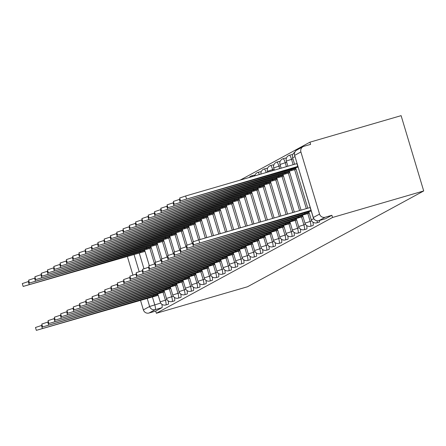 <?xml version="1.0" encoding="UTF-8"?>
<svg xmlns="http://www.w3.org/2000/svg" width="446" height="446" viewBox="0 0 446 446"><rect width="100%" height="100%" fill="white"/><g stroke="black" fill="none" stroke-linecap="round" stroke-linejoin="round"><path stroke-width="0.67" d="M319.258 222.125A4.588 0.898 -106.2 0 0 319.297 222.119A4.588 0.898 -106.2 0 0 319.33 222.108A4.588 0.898 -106.2 0 0 319.514 220.463M312.964 225.548A4.588 0.898 -106.2 0 0 313.003 225.542A4.588 0.898 -106.2 0 0 313.036 225.531A4.588 0.898 -106.2 0 0 312.897 222.086M306.67 228.971A4.588 0.898 -106.2 0 0 306.709 228.965A4.588 0.898 -106.2 0 0 306.742 228.954A4.588 0.898 -106.2 0 0 306.603 225.509M300.375 232.394A4.588 0.898 -106.2 0 0 300.414 232.388A4.588 0.898 -106.2 0 0 300.448 232.372A4.588 0.898 -106.2 0 0 300.309 228.932M294.081 235.817A4.588 0.898 -106.2 0 0 294.12 235.811A4.588 0.898 -106.2 0 0 294.154 235.795A4.588 0.898 -106.2 0 0 294.014 232.355M287.787 239.24A4.588 0.898 -106.2 0 0 287.821 239.234A4.588 0.898 -106.2 0 0 287.86 239.218A4.588 0.898 -106.2 0 0 287.72 235.778M281.493 242.663A4.588 0.898 -106.2 0 0 281.526 242.657A4.588 0.898 -106.2 0 0 281.565 242.641A4.588 0.898 -106.2 0 0 281.42 239.201M275.193 246.086A4.588 0.898 -106.2 0 0 275.232 246.08A4.588 0.898 -106.2 0 0 275.271 246.064A4.588 0.898 -106.2 0 0 275.126 242.624M268.899 249.509A4.588 0.898 -106.2 0 0 268.938 249.504A4.588 0.898 -106.2 0 0 268.977 249.487A4.588 0.898 -106.2 0 0 268.832 246.047M262.605 252.932A4.588 0.898 -106.2 0 0 262.644 252.927A4.588 0.898 -106.2 0 0 262.683 252.91A4.588 0.898 -106.2 0 0 262.538 249.47M256.311 256.355A4.588 0.898 -106.2 0 0 256.35 256.35A4.588 0.898 -106.2 0 0 256.383 256.333A4.588 0.898 -106.2 0 0 256.244 252.888M250.016 259.778A4.588 0.898 -106.2 0 0 250.055 259.773A4.588 0.898 -106.2 0 0 250.089 259.756A4.588 0.898 -106.2 0 0 249.95 256.311M243.722 263.201A4.588 0.898 -106.2 0 0 243.761 263.196A4.588 0.898 -106.2 0 0 243.795 263.179A4.588 0.898 -106.2 0 0 243.655 259.734M237.428 266.624A4.588 0.898 -106.2 0 0 237.467 266.619A4.588 0.898 -106.2 0 0 237.501 266.602A4.588 0.898 -106.2 0 0 237.361 263.157M231.134 270.047A4.588 0.898 -106.2 0 0 231.173 270.042A4.588 0.898 -106.2 0 0 231.206 270.025A4.588 0.898 -106.2 0 0 231.067 266.58M224.84 273.47A4.588 0.898 -106.2 0 0 224.879 273.465A4.588 0.898 -106.2 0 0 224.912 273.448A4.588 0.898 -106.2 0 0 224.773 270.003M218.546 276.894A4.588 0.898 -106.2 0 0 218.585 276.888A4.588 0.898 -106.2 0 0 218.618 276.871A4.588 0.898 -106.2 0 0 218.479 273.426M212.251 280.317A4.588 0.898 -106.2 0 0 212.29 280.311A4.588 0.898 -106.2 0 0 212.324 280.294A4.588 0.898 -106.2 0 0 212.185 276.849M205.957 283.74A4.588 0.898 -106.2 0 0 205.991 283.728A4.588 0.898 -106.2 0 0 206.03 283.717A4.588 0.898 -106.2 0 0 205.89 280.272M199.663 287.163A4.588 0.898 -106.2 0 0 199.696 287.152A4.588 0.898 -106.2 0 0 199.736 287.14A4.588 0.898 -106.2 0 0 199.596 283.695M193.363 290.586A4.588 0.898 -106.2 0 0 193.402 290.575A4.588 0.898 -106.2 0 0 193.441 290.563A4.588 0.898 -106.2 0 0 193.296 287.118M187.069 294.009A4.588 0.898 -106.2 0 0 187.108 293.998A4.588 0.898 -106.2 0 0 187.147 293.986A4.588 0.898 -106.2 0 0 187.002 290.541M180.775 297.432A4.588 0.898 -106.2 0 0 180.814 297.421A4.588 0.898 -106.2 0 0 180.853 297.41A4.588 0.898 -106.2 0 0 180.708 293.964M174.481 300.849A4.588 0.898 -106.2 0 0 174.52 300.844A4.588 0.898 -106.2 0 0 174.553 300.833A4.588 0.898 -106.2 0 0 174.414 297.387M168.187 304.272A4.588 0.898 -106.2 0 0 168.226 304.267A4.588 0.898 -106.2 0 0 168.259 304.256A4.588 0.898 -106.2 0 0 168.12 300.81M152.398 296.93L154.762 304.796A4.588 0.898 73.8 0 1 155.269 309.624L149.014 313.025L155.71 311.079L156.373 313.27L332.538 217.475L423.7 190.955L401.11 115.653L309.948 142.174L240.11 180.151M156.373 313.27L247.53 286.75L423.7 190.955M309.948 142.174L310.606 144.37L303.91 146.316A4.588 4.493 61.5 0 0 300.905 151.963L319.548 214.097A4.588 4.493 61.5 0 0 325.184 217.23L318.929 220.631A4.588 0.898 73.8 0 1 318.896 220.647A4.588 0.898 73.8 0 1 318.851 220.653M332.538 217.475L331.88 215.284L325.184 217.23M127.311 256.327L132.919 275.031M140.479 300.236L143.378 309.892L149.633 306.491L147.174 298.29M149.014 313.025A4.588 4.493 -118.5 0 1 143.378 309.892M292.526 155.253A4.588 0.898 -106.2 0 0 291.796 154.6L289.421 155.292A4.588 0.898 73.8 0 1 291.511 159.261L293.15 164.719M286.232 158.676A4.588 0.898 -106.2 0 0 285.501 158.023L283.126 158.715A4.588 0.898 73.8 0 1 285.217 162.679L286.416 166.676M279.937 162.099A4.588 0.898 -106.2 0 0 279.207 161.446L276.832 162.138A4.588 0.898 73.8 0 1 278.923 166.102L279.681 168.638M273.643 165.522A4.588 0.898 -106.2 0 0 272.913 164.869L270.538 165.561A4.588 0.898 73.8 0 1 272.629 169.525L272.946 170.595M267.344 168.945A4.588 0.898 -106.2 0 0 266.619 168.293L264.244 168.984A4.588 0.898 73.8 0 1 266.212 172.557M261.049 172.368A4.588 0.898 -106.2 0 0 260.325 171.716L257.95 172.407A4.588 0.898 73.8 0 1 259.399 174.537M254.755 175.791A4.588 0.898 -106.2 0 0 254.03 175.139L251.655 175.83A4.588 0.898 73.8 0 1 252.43 176.566M331.88 215.284L325.625 218.685A4.588 0.898 73.8 0 1 325.591 218.696A4.588 0.898 73.8 0 1 325.552 218.702M155.71 311.079L161.965 307.679A4.588 0.898 -106.2 0 0 161.826 304.233M157.951 294.472L153.563 295.96L153.251 294.929M153.563 295.96L36.332 330.347L35.474 327.492L42.13 325.273M36.332 330.347L158.202 295.302M144.777 250.557L23.159 286.438L145.028 251.393M23.159 286.438L22.3 283.584L28.957 281.365M140.077 251.02L140.39 252.051M164.245 291.048L159.858 292.537L159.545 291.506M159.858 292.537L42.626 326.924L41.768 324.069L48.424 321.856M42.626 326.924L164.496 291.879M170.539 287.625L166.152 289.114L165.84 288.083M166.152 289.114L48.921 323.501L48.062 320.646L54.719 318.433M48.921 323.501L170.79 288.456M176.833 284.202L172.446 285.691L172.139 284.66M172.446 285.691L55.215 320.077L54.356 317.223L61.013 315.01M55.215 320.077L177.084 285.033M151.071 247.134L29.453 283.015L151.322 247.97M29.453 283.015L28.594 280.16L35.251 277.942M146.372 247.597L146.684 248.628M157.366 243.711L35.747 279.592L157.616 244.547M35.747 279.592L34.888 276.737L41.545 274.519M152.671 244.174L152.978 245.205M163.66 240.294L42.041 276.169L163.911 241.124M42.041 276.169L41.183 273.314L47.839 271.096M158.966 240.751L159.272 241.782M183.128 280.779L178.74 282.268L178.433 281.236M178.74 282.268L61.509 316.654L60.65 313.8L67.307 311.587M61.509 316.654L183.378 281.61M189.427 277.356L185.034 278.845L184.728 277.813M185.034 278.845L67.803 313.231L66.945 310.377L73.601 308.164M67.803 313.231L189.673 278.187M169.959 236.871L48.335 272.746L170.205 237.701M48.335 272.746L47.477 269.891L54.133 267.678M165.26 237.328L165.566 238.359M176.254 233.448L54.629 269.323L176.499 234.278M54.629 269.323L53.771 266.468L60.427 264.255M171.554 233.905L171.861 234.936M195.722 273.933L191.328 275.427L191.022 274.39M191.328 275.427L74.097 309.808L73.239 306.954L79.895 304.741M74.097 309.808L195.967 274.764M202.016 270.51L197.623 272.004L197.316 270.967M197.623 272.004L80.391 306.385L79.533 303.531L86.189 301.318M80.391 306.385L202.261 271.341M208.31 267.087L203.917 268.581L203.61 267.544M203.917 268.581L86.686 302.962L85.833 300.108L92.489 297.895M86.686 302.962L208.561 267.918M214.604 263.664L210.217 265.158L209.904 264.127M210.217 265.158L92.98 299.539L92.127 296.69L98.783 294.472M92.98 299.539L214.855 264.495M220.898 260.241L216.511 261.735L216.198 260.704M216.511 261.735L99.274 296.122L98.421 293.267L105.078 291.048M99.274 296.122L221.149 261.072M227.192 256.818L222.805 258.312L222.493 257.281M222.805 258.312L105.568 292.699L104.715 289.844L111.372 287.625M105.568 292.699L227.443 257.649M233.487 253.395L229.099 254.889L228.787 253.858M229.099 254.889L111.862 289.276L111.009 286.421L117.666 284.202M111.862 289.276L233.737 254.226M239.781 249.972L235.393 251.466L235.081 250.435M235.393 251.466L118.162 285.853L117.304 282.998L123.96 280.779M118.162 285.853L240.032 250.803M182.548 230.025L60.924 265.9L182.793 230.855M60.924 265.9L60.065 263.045L66.722 260.832M177.848 230.482L178.155 231.513M188.842 226.601L67.218 262.477L189.093 227.432M67.218 262.477L66.365 259.622L73.016 257.409M184.142 227.059L184.449 228.09M195.136 223.178L73.512 259.054L195.387 224.009M73.512 259.054L72.659 256.199L79.316 253.986M190.436 223.636L190.749 224.672M201.43 219.755L79.806 255.63L201.681 220.586M79.806 255.63L78.953 252.776L85.61 250.563M196.731 220.213L197.043 221.249M207.725 216.332L86.1 252.207L207.975 217.163M86.1 252.207L85.247 249.353L91.904 247.14M203.025 216.789L203.337 217.826M214.019 212.909L92.394 248.784L214.27 213.74M92.394 248.784L91.541 245.93L98.198 243.717M209.319 213.366L209.631 214.403M220.313 209.486L98.694 245.361L220.564 210.317M98.694 245.361L97.836 242.512L104.492 240.294M215.613 209.949L215.925 210.98M226.607 206.063L104.988 241.944L226.858 206.894M104.988 241.944L104.13 239.089L110.786 236.871M221.907 206.526L222.22 207.557M246.075 246.549L241.687 248.043L241.375 247.012M241.687 248.043L124.456 282.43L123.598 279.575L130.254 277.356M124.456 282.43L246.326 247.379M252.369 243.126L247.982 244.62L247.669 243.588M247.982 244.62L130.75 279.006L129.892 276.152L136.548 273.933M130.75 279.006L252.62 243.956M258.663 239.703L254.276 241.197L253.969 240.165M254.276 241.197L137.045 275.583L136.186 272.729L142.843 270.51M137.045 275.583L258.914 240.533M264.957 236.28L260.57 237.774L260.263 236.742M260.57 237.774L143.339 272.16L142.48 269.306L149.137 267.087M143.339 272.16L265.208 237.11M271.257 232.857L266.864 234.351L266.557 233.319M266.864 234.351L149.633 268.737L148.774 265.883L155.431 263.664M149.633 268.737L271.502 233.693M277.551 229.434L273.158 230.928L272.852 229.896M273.158 230.928L155.927 265.314L155.069 262.46L161.725 260.241M155.927 265.314L277.797 230.27M232.901 202.64L111.283 238.521L233.152 203.471M111.283 238.521L110.424 235.666L117.081 233.448M228.201 203.103L228.514 204.134M239.195 199.217L117.577 235.098L239.446 200.048M117.577 235.098L116.718 232.243L123.375 230.025M234.496 199.68L234.808 200.711M245.49 195.794L123.871 231.675L245.74 196.625M123.871 231.675L123.012 228.82L129.669 226.601M240.795 196.257L241.102 197.288M251.789 192.371L130.165 228.252L252.035 193.202M130.165 228.252L129.307 225.397L135.963 223.178M247.09 192.834L247.396 193.865M258.083 188.948L136.459 224.829L258.329 189.779M136.459 224.829L135.601 221.974L142.257 219.755M253.384 189.411L253.69 190.442M264.378 185.525L142.753 221.406L264.623 186.356M142.753 221.406L141.895 218.551L148.551 216.332M259.678 185.988L259.985 187.019M283.846 226.01L279.452 227.505L279.146 226.473M279.452 227.505L162.221 261.891L161.363 259.037L168.019 256.818M162.221 261.891L284.091 226.847M270.672 182.102L149.048 217.982L270.923 182.932M149.048 217.982L148.195 215.128L154.846 212.909M265.972 182.565L266.279 183.596M290.14 222.587L285.747 224.082L285.44 223.05M285.747 224.082L168.516 258.468L167.663 255.614L174.319 253.395M168.516 258.468L290.391 223.424M276.966 178.679L155.342 214.559L277.217 179.515M155.342 214.559L154.489 211.705L161.145 209.486M272.266 179.141L272.573 180.173M296.434 219.164L292.046 220.659L291.734 219.627M292.046 220.659L174.81 255.045L173.957 252.191L180.613 249.972M174.81 255.045L296.685 220.001M283.26 175.256L161.636 211.136L283.511 176.092M161.636 211.136L160.783 208.282L167.44 206.063M278.56 175.718L278.873 176.75M302.728 215.741L298.341 217.235L298.028 216.204M298.341 217.235L181.104 251.622L180.251 248.768L186.907 246.549M181.104 251.622L302.979 216.578M289.554 171.833L167.93 207.713L289.805 172.669M167.93 207.713L167.077 204.859L173.734 202.64M284.855 172.295L285.167 173.327M309.022 212.324L304.635 213.812L304.323 212.781M304.635 213.812L187.398 248.199L186.545 245.345L193.202 243.126M187.398 248.199L309.273 213.155M295.849 168.41L174.224 204.29L296.099 169.246M174.224 204.29L173.371 201.436L180.028 199.217M291.149 168.872L291.461 169.904M311.046 210.328L310.193 207.474M310.929 210.389L193.692 244.776L192.839 241.922L198.821 239.903L310.07 207.535M193.692 244.776L311.241 210.98M297.872 166.419L180.519 200.867L298.067 167.072M180.519 200.867L179.666 198.013L185.648 195.995L297.019 163.565M296.897 163.626L297.755 166.481M317.089 220.798A4.588 0.898 73.8 0 1 316.955 222.799A4.588 0.898 73.8 0 1 316.922 222.81L319.297 222.119M307.807 213.578L310.148 221.389A4.588 0.898 73.8 0 1 310.661 226.222A4.588 0.898 73.8 0 1 310.628 226.233L313.003 225.542M301.513 217.001L303.854 224.812A4.588 0.898 73.8 0 1 304.367 229.645A4.588 0.898 73.8 0 1 304.328 229.657L306.709 228.965M295.219 220.424L297.56 228.235A4.588 0.898 73.8 0 1 298.073 233.063A4.588 0.898 73.8 0 1 298.034 233.08L300.414 232.388M288.924 223.847L291.266 231.658A4.588 0.898 73.8 0 1 291.779 236.486A4.588 0.898 73.8 0 1 291.74 236.503L294.12 235.811M282.63 227.27L284.972 235.081A4.588 0.898 73.8 0 1 285.485 239.909A4.588 0.898 73.8 0 1 285.446 239.926L287.821 239.234M276.336 230.694L278.678 238.504A4.588 0.898 73.8 0 1 279.19 243.332A4.588 0.898 73.8 0 1 279.151 243.349L281.526 242.657M270.042 234.117L272.383 241.927A4.588 0.898 73.8 0 1 272.891 246.755A4.588 0.898 73.8 0 1 272.857 246.772L275.232 246.08M263.748 237.54L266.089 245.35A4.588 0.898 73.8 0 1 266.596 250.178A4.588 0.898 73.8 0 1 266.563 250.195L268.938 249.504M257.448 240.963L259.795 248.773A4.588 0.898 73.8 0 1 260.302 253.601A4.588 0.898 73.8 0 1 260.269 253.618L262.644 252.927M251.154 244.386L253.501 252.196A4.588 0.898 73.8 0 1 254.008 257.024A4.588 0.898 73.8 0 1 253.975 257.041L256.35 256.35M244.86 247.809L247.207 255.619A4.588 0.898 73.8 0 1 247.714 260.447A4.588 0.898 73.8 0 1 247.681 260.464L250.055 259.773M238.565 251.232L240.912 259.042A4.588 0.898 73.8 0 1 241.42 263.87A4.588 0.898 73.8 0 1 241.386 263.887L243.761 263.196M232.271 254.655L234.613 262.465A4.588 0.898 73.8 0 1 235.126 267.293A4.588 0.898 73.8 0 1 235.092 267.31L237.467 266.619M225.977 258.078L228.319 265.888A4.588 0.898 73.8 0 1 228.831 270.716A4.588 0.898 73.8 0 1 228.798 270.733L231.173 270.042M219.683 261.501L222.024 269.312A4.588 0.898 73.8 0 1 222.537 274.139A4.588 0.898 73.8 0 1 222.498 274.156L224.879 273.465M213.389 264.924L215.73 272.735A4.588 0.898 73.8 0 1 216.243 277.563A4.588 0.898 73.8 0 1 216.204 277.579L218.585 276.888M207.095 268.347L209.436 276.158A4.588 0.898 73.8 0 1 209.949 280.986A4.588 0.898 73.8 0 1 209.91 281.002L212.29 280.311M200.8 271.765L203.142 279.581A4.588 0.898 73.8 0 1 203.655 284.409A4.588 0.898 73.8 0 1 203.616 284.42L205.991 283.728M194.506 275.188L196.848 282.998A4.588 0.898 73.8 0 1 197.361 287.832A4.588 0.898 73.8 0 1 197.322 287.843L199.696 287.152M188.212 278.611L190.554 286.421A4.588 0.898 73.8 0 1 191.061 291.255A4.588 0.898 73.8 0 1 191.027 291.266L193.402 290.575M181.918 282.034L184.259 289.844A4.588 0.898 73.8 0 1 184.767 294.678A4.588 0.898 73.8 0 1 184.733 294.689L187.108 293.998M175.618 285.457L177.965 293.267A4.588 0.898 73.8 0 1 178.472 298.101A4.588 0.898 73.8 0 1 178.439 298.112L180.814 297.421M169.324 288.88L171.671 296.69A4.588 0.898 73.8 0 1 172.178 301.524A4.588 0.898 73.8 0 1 172.145 301.535L174.52 300.844M163.03 292.303L165.377 300.113A4.588 0.898 73.8 0 1 165.884 304.947A4.588 0.898 73.8 0 1 165.851 304.958L168.226 304.267M300.905 151.963L294.65 155.364L313.293 217.497L319.548 214.097M139.23 253.021L143.935 268.704M160.722 303.057L149.633 306.491A4.588 4.493 61.5 0 0 155.269 309.624L161.965 307.679M139.169 271.62L134.001 254.382M292.977 158.832L286.404 161.028M294.633 169.67L306.324 208.628M311.793 220.909L304.947 223.145A4.588 4.588 0 0 0 310.628 226.233M286.678 162.255L280.11 164.451M288.339 173.093L299.589 210.584M305.499 224.332L298.653 226.568A4.588 4.588 0 0 0 304.328 229.657M280.383 165.678L273.816 167.874M282.045 176.516L292.855 212.547M299.205 227.755L292.359 229.991A4.588 4.588 0 0 0 298.034 233.08M274.089 169.101L267.522 171.292M275.751 179.939L286.12 214.504M292.911 231.179L286.064 233.414A4.588 4.588 0 0 0 291.74 236.503M269.456 183.362L279.386 216.466M286.616 234.602L279.77 236.837A4.588 4.588 0 0 0 285.446 239.926M263.162 186.785L272.651 218.423M280.322 238.025L273.476 240.26A4.588 4.588 0 0 0 279.151 243.349M256.868 190.208L265.916 220.38M274.028 241.448L267.182 243.683A4.588 4.588 0 0 0 272.857 246.772M250.574 193.631L259.187 222.342M267.734 244.871L260.888 247.106A4.588 4.588 0 0 0 266.563 250.195M244.274 197.054L252.453 224.299M261.44 248.294L254.594 250.529A4.588 4.588 0 0 0 260.269 253.618M237.98 200.477L245.718 226.261M255.145 251.717L248.299 253.952A4.588 4.588 0 0 0 253.975 257.041M231.686 203.9L238.984 228.218M248.846 255.14L242.005 257.375A4.588 4.588 0 0 0 247.681 260.464M225.392 207.323L232.249 230.175M242.552 258.563L235.705 260.798A4.588 4.588 0 0 0 241.386 263.887M219.097 210.746L225.514 232.137M236.257 261.986L229.411 264.222A4.588 4.588 0 0 0 235.092 267.31M212.803 214.169L218.785 234.094M229.963 265.409L223.117 267.645A4.588 4.588 0 0 0 228.798 270.733M206.509 217.587L212.051 236.051M223.669 268.832L216.823 271.068A4.588 4.588 0 0 0 222.498 274.156M200.215 221.01L205.316 238.013M217.375 272.255L210.529 274.491A4.588 4.588 0 0 0 216.204 277.579M193.921 224.433L198.582 239.97M211.081 275.678L204.235 277.914A4.588 4.588 0 0 0 209.91 281.002M187.627 227.856L192.287 243.393M204.786 279.101L197.94 281.337A4.588 4.588 0 0 0 203.616 284.42M181.332 231.279L185.993 246.816M198.492 282.524L191.646 284.76A4.588 4.588 0 0 0 197.322 287.843M175.038 234.702L179.699 250.239M192.198 285.947L185.352 288.183A4.588 4.588 0 0 0 191.027 291.266M168.744 238.125L173.405 253.662M185.904 289.37L179.058 291.606A4.588 4.588 0 0 0 184.733 294.689M162.444 241.548L167.111 257.086M179.61 292.793L172.764 295.029A4.588 4.588 0 0 0 178.439 298.112M156.15 244.971L160.816 260.509M173.316 296.216L166.47 298.452A4.588 4.588 0 0 0 172.145 301.535M149.856 248.394L154.517 263.932M167.021 299.634L160.175 301.87A4.588 4.588 0 0 0 165.851 304.958M294.962 156.708L292.699 157.605M313.789 218.78L311.241 219.722A4.588 4.588 0 0 0 316.922 222.81M325.625 218.685L318.929 220.631A4.588 4.493 61.5 0 1 313.293 217.497L313.22 217.559A4.588 4.588 0 0 0 318.896 220.647L325.591 218.696M313.22 217.559L294.65 155.364A4.588 4.493 -118.5 0 1 296.78 150.079A4.588 4.588 0 0 0 294.577 155.425L294.672 155.437M153.625 295.927L153.318 294.912M42.314 328.328L41.456 325.474M140.144 251.003L140.451 252.018M28.282 281.565L29.141 284.414M159.919 292.504L159.612 291.489M48.608 324.905L47.75 322.051M166.213 289.08L165.906 288.066M54.903 321.482L54.044 318.628M172.507 285.663L172.201 284.643M61.197 318.059L60.338 315.205M146.439 247.58L146.745 248.595M34.576 278.142L35.435 280.997M152.733 244.157L153.039 245.172M40.87 274.719L41.729 277.574M159.027 240.734L159.334 241.749M47.164 271.296L48.023 274.151M178.801 282.24L178.495 281.22M67.491 314.636L66.632 311.782M185.096 278.817L184.789 277.797M73.785 311.213L72.927 308.359M165.321 237.311L165.628 238.326M53.459 267.873L54.317 270.728M171.615 233.888L171.922 234.903M59.753 264.45L60.611 267.305M191.39 275.394L191.083 274.374M80.079 307.79L79.221 304.936M197.684 271.971L197.377 270.951M86.373 304.367L85.515 301.513M203.978 268.548L203.677 267.528M92.668 300.944L91.815 298.09M210.272 265.125L209.971 264.104M98.962 297.521L98.109 294.667M216.566 261.702L216.265 260.681M105.256 294.098L104.403 291.244M222.866 258.279L222.56 257.258M111.55 290.675L110.697 287.821M229.16 254.856L228.854 253.835M117.844 287.252L116.991 284.397M235.455 251.433L235.148 250.412M124.144 283.829L123.286 280.974M177.909 230.465L178.216 231.485M66.047 261.027L66.906 263.881M184.204 227.042L184.51 228.062M72.347 257.604L73.2 260.458M190.503 223.619L190.804 224.639M78.641 254.181L79.494 257.035M196.797 220.196L197.099 221.216M84.935 250.758L85.788 253.612M203.092 216.773L203.398 217.793M91.229 247.335L92.082 250.189M209.386 213.35L209.692 214.37M97.523 243.912L98.376 246.766M215.68 209.927L215.987 210.947M103.818 240.489L104.676 243.343M221.974 206.504L222.281 207.524M110.112 237.066L110.97 239.92M241.749 248.009L241.442 246.989M130.438 280.406L129.58 277.551M248.043 244.586L247.736 243.566M136.732 276.983L135.874 274.128M254.337 241.163L254.03 240.143M143.027 273.56L142.168 270.705M260.631 237.74L260.325 236.72M149.321 270.137L148.462 267.282M266.925 234.317L266.619 233.303M155.615 266.714L154.756 263.859M273.22 230.894L272.913 229.88M161.909 263.291L161.051 260.436M228.268 203.081L228.575 204.101M116.406 233.643L117.265 236.497M234.563 199.657L234.869 200.678M122.7 230.22L123.559 233.074M240.857 196.234L241.163 197.255M128.994 226.797L129.853 229.651M247.151 192.811L247.458 193.832M135.289 223.374L136.147 226.228M253.445 189.388L253.752 190.409M141.583 219.95L142.441 222.805M259.739 185.965L260.046 186.985M147.877 216.527L148.735 219.382M279.514 227.471L279.207 226.457M168.203 259.867L167.345 257.019M266.033 182.542L266.34 183.562M154.177 213.104L155.03 215.959M285.808 224.048L285.507 223.033M174.498 256.444L173.645 253.596M272.333 179.125L272.634 180.139M160.471 209.681L161.324 212.536M292.102 220.625L291.801 219.61M180.792 253.027L179.939 250.173M278.627 175.702L278.928 176.716M166.765 206.258L167.618 209.113M298.396 217.202L298.095 216.187M187.086 249.604L186.233 246.75M284.922 172.279L285.228 173.293M173.059 202.841L173.912 205.69M304.696 213.779L304.389 212.764M193.38 246.181L192.527 243.326M291.216 168.856L291.522 169.87M179.353 199.418L180.206 202.267M310.99 210.356L310.132 207.501M199.674 242.758L198.821 239.903M296.958 163.593L297.817 166.447M185.648 195.995L186.506 198.849M160.175 301.87L157.7 293.635M149.299 265.621L144.526 249.727M166.47 298.452L163.994 290.212M155.593 262.198L150.82 246.304M172.764 295.029L170.288 286.789M161.887 258.775L157.12 242.88M179.058 291.606L176.588 283.366M168.181 255.352L163.414 239.457M185.352 288.183L182.882 279.943M174.475 251.929L169.709 236.034M191.646 284.76L189.176 276.52M180.769 248.506L176.003 232.611M197.94 281.337L195.471 273.097M187.064 245.083L182.297 229.188M204.235 277.914L201.765 269.674M193.358 241.66L188.591 225.765M210.529 274.491L208.059 266.251M200.048 239.547L194.885 222.342M216.823 271.068L214.353 262.828M206.782 237.584L201.179 218.919M223.117 267.645L220.647 259.405M213.511 235.627L207.474 215.496M229.411 264.222L226.942 255.982M220.246 233.671L213.768 212.073M235.705 260.798L233.236 252.559M226.981 231.708L220.062 208.65M242.005 257.375L239.53 249.141M233.715 229.751L226.356 205.227M248.299 253.952L245.824 245.718M240.45 227.789L232.65 201.804M254.594 250.529L252.118 242.295M247.184 225.832L238.945 198.381M260.888 247.106L258.418 238.872M253.913 223.875L245.244 194.963M251.655 175.83A4.588 4.588 0 0 0 249.264 177.486M267.182 243.683L264.712 235.449M260.648 221.913L251.538 191.54M257.95 172.407A4.588 4.588 0 0 0 254.733 175.891M273.476 240.26L271.006 232.026M267.383 219.956L257.833 188.117M264.244 168.984A4.588 4.588 0 0 0 260.988 174.074M279.77 236.837L277.3 228.603M274.117 217.999L264.127 184.694M270.538 165.561A4.588 4.588 0 0 0 267.427 171.286L267.678 172.128M286.064 233.414L283.595 225.18M280.852 216.037L270.421 181.271M276.832 162.138A4.588 4.588 0 0 0 273.721 167.863L274.413 170.171M292.359 229.991L289.889 221.757M287.586 214.08L276.715 177.848M283.126 158.715A4.588 4.588 0 0 0 280.016 164.44L281.147 168.209M298.653 226.568L296.183 218.334M294.321 212.118L283.009 174.425M289.421 155.292A4.588 4.588 0 0 0 286.31 161.017L287.882 166.252M304.947 223.145L302.477 214.911M301.05 210.161L289.303 171.002M294.773 152.264A4.588 4.588 0 0 0 292.604 157.594L294.611 164.295M311.241 219.722L308.771 211.488M307.785 208.204L295.598 167.579M303.035 146.678L296.78 150.079"/></g></svg>
